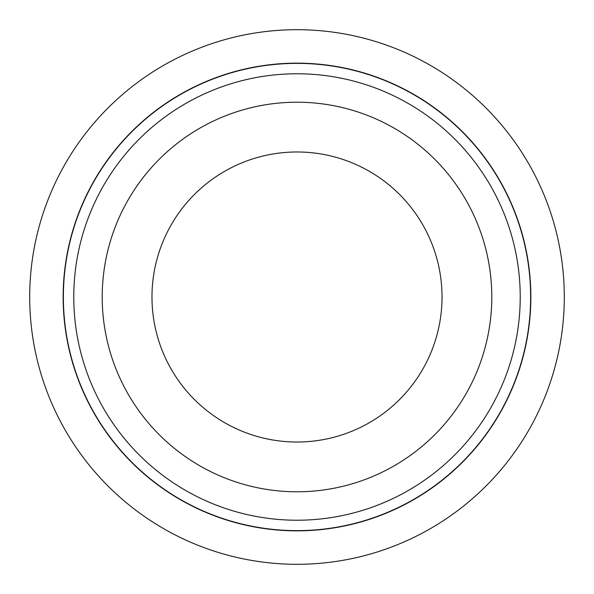 <?xml version="1.0" encoding="UTF-8"?>
<svg xmlns="http://www.w3.org/2000/svg" width="594" height="594" viewBox="0 0 594 594"><rect width="100%" height="100%" fill="white"/><g stroke="black" fill="none" stroke-linecap="round" stroke-linejoin="round"><path stroke-width="0.45" stroke-dasharray="2.97 2.23" d="M297 442.025A145.025 145.025 0 0 0 442.025 297A145.025 145.025 0 0 0 297 151.975A145.025 145.025 0 0 0 151.975 297A145.025 145.025 0 0 0 297 442.025M297 520.225A223.225 223.225 0 0 0 520.225 297A223.225 223.225 0 0 0 297 73.775A223.225 223.225 0 0 0 73.775 297A223.225 223.225 0 0 0 297 520.225A223.225 223.225 0 0 0 520.225 297A223.225 223.225 0 0 0 297 73.775A223.225 223.225 0 0 0 73.775 297A223.225 223.225 0 0 0 297 520.225A223.225 223.225 0 0 0 520.225 297A223.225 223.225 0 0 0 297 73.775A223.225 223.225 0 0 0 73.775 297A223.225 223.225 0 0 0 297 520.225M297 564.3A267.3 267.3 0 0 0 564.3 297A267.3 267.3 0 0 0 297 29.7A267.3 267.3 0 0 0 29.7 297A267.3 267.3 0 0 0 297 564.3"/><path stroke-width="0.89" d="M297 491.787A194.787 194.787 0 0 0 491.787 297A194.787 194.787 0 0 0 297 102.213A194.787 194.787 0 0 0 102.213 297A194.787 194.787 0 0 0 297 491.787M297 73.775A223.225 223.225 0 0 1 520.225 297A223.225 223.225 0 0 1 297 520.225A223.225 223.225 0 0 1 73.775 297A223.225 223.225 0 0 1 297 73.775M297 151.975A145.025 145.025 0 0 0 151.975 297A145.025 145.025 0 0 0 297 442.025A145.025 145.025 0 0 0 442.025 297A145.025 145.025 0 0 0 297 151.975A145.025 145.025 0 0 1 442.025 297A145.025 145.025 0 0 1 297 442.025M297 530.628A233.628 233.628 0 0 0 530.628 297A233.628 233.628 0 0 0 297 63.372A233.628 233.628 0 0 0 63.372 297A233.628 233.628 0 0 0 297 530.628M297 530.85A233.85 233.85 0 0 0 530.85 297A233.85 233.85 0 0 0 297 63.15A233.85 233.85 0 0 0 63.15 297A233.85 233.85 0 0 0 297 530.85M297 564.3A267.3 267.3 0 0 0 564.3 297A267.3 267.3 0 0 0 297 29.7A267.3 267.3 0 0 0 29.7 297A267.3 267.3 0 0 0 297 564.3"/></g></svg>
